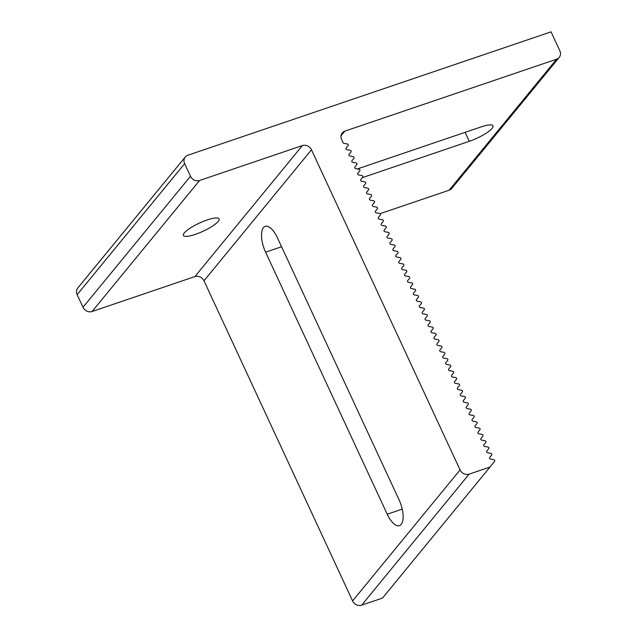 <?xml version="1.0" encoding="UTF-8"?>
<svg xmlns="http://www.w3.org/2000/svg" width="637" height="637" viewBox="0 0 637 637"><rect width="100%" height="100%" fill="white"/><g stroke="black" fill="none" stroke-linecap="round" stroke-linejoin="round"><path stroke-width="0.96" d="M218.173 221.421A19.659 4.475 -24.9 0 1 199.182 232.951A19.659 4.475 -24.9 0 1 183.408 235.451A19.659 4.475 -24.9 0 1 184.316 232.927A19.659 4.475 -24.9 0 1 203.307 221.405A19.659 4.475 -24.9 0 1 219.072 218.897A19.659 4.475 -24.9 0 1 218.173 221.421M357.389 168.932L481.094 126.906A19.659 4.475 -24.9 0 1 493.014 125.839A19.659 4.475 -24.9 0 1 469.27 141.318L362.342 177.643M265.597 252.18A19.659 8.177 71.2 0 1 265.183 226.358A19.659 8.177 71.2 0 1 277.413 237.768L399.049 499.798A19.659 8.177 71.2 0 1 399.463 525.621A19.659 8.177 71.2 0 1 387.224 514.21L265.597 252.18L281.586 246.742M350.223 150.292A1.075 0.948 -140.6 0 1 350.987 151.932L349.044 154.345A1.075 0.948 39.4 0 0 349.801 155.985L353.153 156.606A1.075 0.948 -140.6 0 1 353.917 158.247L351.974 160.659A1.075 0.948 39.4 0 0 352.731 162.3L356.083 162.921A1.075 0.948 -140.6 0 1 356.847 164.561L354.905 166.974A1.075 0.948 39.4 0 0 355.669 168.614L359.021 169.235A1.075 0.948 -140.6 0 1 359.778 170.875L357.835 173.288A1.075 0.948 39.4 0 0 358.599 174.928L361.951 175.549A1.075 0.948 -140.6 0 1 362.708 177.19L360.765 179.602A1.075 0.948 39.4 0 0 361.529 181.242L364.882 181.864A1.075 0.948 -140.6 0 1 365.638 183.504L363.695 185.916A1.075 0.948 39.4 0 0 364.46 187.557L367.812 188.178A1.075 0.948 -140.6 0 1 368.568 189.818L366.625 192.231A1.075 0.948 39.4 0 0 367.39 193.871L370.742 194.492A1.075 0.948 -140.6 0 1 371.506 196.132L369.556 198.545A1.075 0.948 39.4 0 0 370.32 200.185L373.672 200.806A1.075 0.948 -140.6 0 1 374.437 202.447L372.486 204.859A1.075 0.948 39.4 0 0 373.25 206.499L376.602 207.121A1.075 0.948 -140.6 0 1 377.367 208.761L375.424 211.173A1.075 0.948 39.4 0 0 376.18 212.814L379.533 213.435A1.075 0.948 -140.6 0 1 380.297 215.075L378.354 217.488A1.075 0.948 39.4 0 0 379.111 219.128L382.463 219.749A1.075 0.948 -140.6 0 1 383.227 221.389L381.284 223.802A1.075 0.948 39.4 0 0 382.041 225.442L385.393 226.063A1.075 0.948 -140.6 0 1 386.157 227.704L384.215 230.116A1.075 0.948 39.4 0 0 384.971 231.757L388.323 232.378A1.075 0.948 -140.6 0 1 389.088 234.018L387.145 236.431A1.075 0.948 39.4 0 0 387.909 238.071L391.261 238.692A1.075 0.948 -140.6 0 1 392.018 240.332L390.075 242.745A1.075 0.948 39.4 0 0 390.839 244.385L394.192 245.006A1.075 0.948 -140.6 0 1 394.948 246.646L393.005 249.059A1.075 0.948 39.4 0 0 393.77 250.699L397.122 251.32A1.075 0.948 -140.6 0 1 397.878 252.961L395.935 255.373A1.075 0.948 39.4 0 0 396.7 257.014L400.052 257.635A1.075 0.948 -140.6 0 1 400.808 259.275L398.866 261.688A1.075 0.948 39.4 0 0 399.63 263.328L402.982 263.949A1.075 0.948 -140.6 0 1 403.747 265.589L401.796 268.002A1.075 0.948 39.4 0 0 402.56 269.642L405.912 270.263A1.075 0.948 -140.6 0 1 406.677 271.903L404.726 274.316A1.075 0.948 39.4 0 0 405.49 275.956L408.843 276.569A1.075 0.948 -140.6 0 1 409.607 278.218L407.664 280.63A1.075 0.948 39.4 0 0 408.421 282.271L411.773 282.884A1.075 0.948 -140.6 0 1 412.537 284.524L410.594 286.945A1.075 0.948 39.4 0 0 411.351 288.585L414.703 289.198A1.075 0.948 -140.6 0 1 415.467 290.838L413.524 293.259A1.075 0.948 39.4 0 0 414.281 294.899L417.633 295.512A1.075 0.948 -140.6 0 1 418.398 297.153L416.455 299.573A1.075 0.948 39.4 0 0 417.211 301.213L420.563 301.827A1.075 0.948 -140.6 0 1 421.328 303.467L419.385 305.887A1.075 0.948 39.4 0 0 420.141 307.528L423.494 308.141A1.075 0.948 -140.6 0 1 424.258 309.781L422.315 312.202A1.075 0.948 39.4 0 0 423.079 313.842L426.432 314.455A1.075 0.948 -140.6 0 1 427.188 316.095L425.245 318.516A1.075 0.948 39.4 0 0 426.01 320.156L429.362 320.769A1.075 0.948 -140.6 0 1 430.118 322.41L428.175 324.83A1.075 0.948 39.4 0 0 428.94 326.47L432.292 327.084A1.075 0.948 -140.6 0 1 433.049 328.724L431.106 331.144A1.075 0.948 39.4 0 0 431.87 332.785L435.222 333.398A1.075 0.948 -140.6 0 1 435.979 335.038L434.036 337.459A1.075 0.948 39.4 0 0 434.8 339.099L438.152 339.712A1.075 0.948 -140.6 0 1 438.917 341.352L436.966 343.773A1.075 0.948 39.4 0 0 437.73 345.413L441.083 346.026A1.075 0.948 -140.6 0 1 441.847 347.667L439.896 350.087A1.075 0.948 39.4 0 0 440.661 351.728L444.013 352.341A1.075 0.948 -140.6 0 1 444.777 353.981L442.834 356.401A1.075 0.948 39.4 0 0 443.591 358.042L446.943 358.655A1.075 0.948 -140.6 0 1 447.707 360.295L445.765 362.716A1.075 0.948 39.4 0 0 446.521 364.356L449.873 364.969A1.075 0.948 -140.6 0 1 450.638 366.609L448.695 369.03A1.075 0.948 39.4 0 0 449.451 370.67L452.803 371.283A1.075 0.948 -140.6 0 1 453.568 372.924L451.625 375.344A1.075 0.948 39.4 0 0 452.381 376.985L455.734 377.598A1.075 0.948 -140.6 0 1 456.498 379.238L454.555 381.659A1.075 0.948 39.4 0 0 455.32 383.299L458.672 383.912A1.075 0.948 -140.6 0 1 459.428 385.552L457.485 387.973A1.075 0.948 39.4 0 0 458.25 389.613L461.602 390.226A1.075 0.948 -140.6 0 1 462.358 391.866L460.416 394.287A1.075 0.948 39.4 0 0 461.18 395.927L464.532 396.54A1.075 0.948 -140.6 0 1 465.289 398.181L463.346 400.601A1.075 0.948 39.4 0 0 464.11 402.242L467.462 402.855A1.075 0.948 -140.6 0 1 468.219 404.495L466.276 406.916A1.075 0.948 39.4 0 0 467.04 408.556L470.393 409.169A1.075 0.948 -140.6 0 1 471.157 410.809L469.206 413.222A1.075 0.948 39.4 0 0 469.971 414.87L473.323 415.483A1.075 0.948 -140.6 0 1 474.087 417.124L472.136 419.536A1.075 0.948 39.4 0 0 472.901 421.176L476.253 421.798A1.075 0.948 -140.6 0 1 477.017 423.438L475.075 425.85A1.075 0.948 39.4 0 0 475.831 427.491L479.183 428.112A1.075 0.948 -140.6 0 1 479.948 429.752L478.005 432.165A1.075 0.948 39.4 0 0 478.761 433.805L482.113 434.426A1.075 0.948 -140.6 0 1 482.878 436.066L480.935 438.479A1.075 0.948 39.4 0 0 481.691 440.119L485.044 440.74A1.075 0.948 -140.6 0 1 485.808 442.381L483.865 444.793A1.075 0.948 39.4 0 0 484.622 446.433L487.974 447.055A1.075 0.948 -140.6 0 1 488.738 448.695L486.795 451.107A1.075 0.948 39.4 0 0 487.56 452.748L490.912 453.369A1.075 0.948 -140.6 0 1 491.668 455.009L489.726 457.422A1.075 0.948 39.4 0 0 490.49 459.062L493.842 459.683A1.075 0.948 -140.6 0 1 494.599 461.323L489.988 467.056L469.151 474.135A7.15 6.298 -140.6 0 1 460.065 469.915L311.469 149.791A7.15 6.298 39.4 0 0 302.384 145.562L199.58 180.486A7.15 6.298 -140.6 0 1 190.495 176.266L184.626 163.637A7.15 6.298 -140.6 0 1 185.256 157.013A7.15 6.298 -140.6 0 1 187.851 155.229L551.061 31.85L559.851 50.793A7.15 6.298 -140.6 0 1 559.222 57.418A7.15 6.298 -140.6 0 1 556.627 59.201L344.856 131.134A7.15 6.298 39.4 0 0 342.26 132.918A7.15 6.298 39.4 0 0 341.631 139.543L343.096 142.696A1.075 0.948 39.4 0 0 343.94 143.357L347.292 143.978A1.075 0.948 -140.6 0 1 348.057 145.618L346.114 148.031A1.075 0.948 39.4 0 0 346.87 149.671L350.223 150.292M185.256 157.013L77.778 288.028A7.15 6.298 39.4 0 0 77.149 294.652L83.009 307.281A7.15 6.298 39.4 0 0 92.102 311.501L194.906 276.577A7.15 6.298 -140.6 0 1 203.991 280.806L352.587 600.93A7.15 6.298 39.4 0 0 361.673 605.15L382.511 598.071L489.988 467.056M380.058 213.682L449.149 190.216A7.15 6.298 39.4 0 0 451.744 188.433L559.222 57.418M469.27 141.318L465.106 132.345M387.224 514.21L402.218 509.122M77.149 294.652L184.626 163.637M83.009 307.281L190.495 176.266M92.102 311.501L199.58 180.486M194.906 276.577L302.384 145.562M203.991 280.806L311.469 149.791M352.587 600.93L460.065 469.915M361.673 605.15L469.151 474.135M341.026 135.808L344.856 131.134M449.149 190.216L556.627 59.201"/></g></svg>
